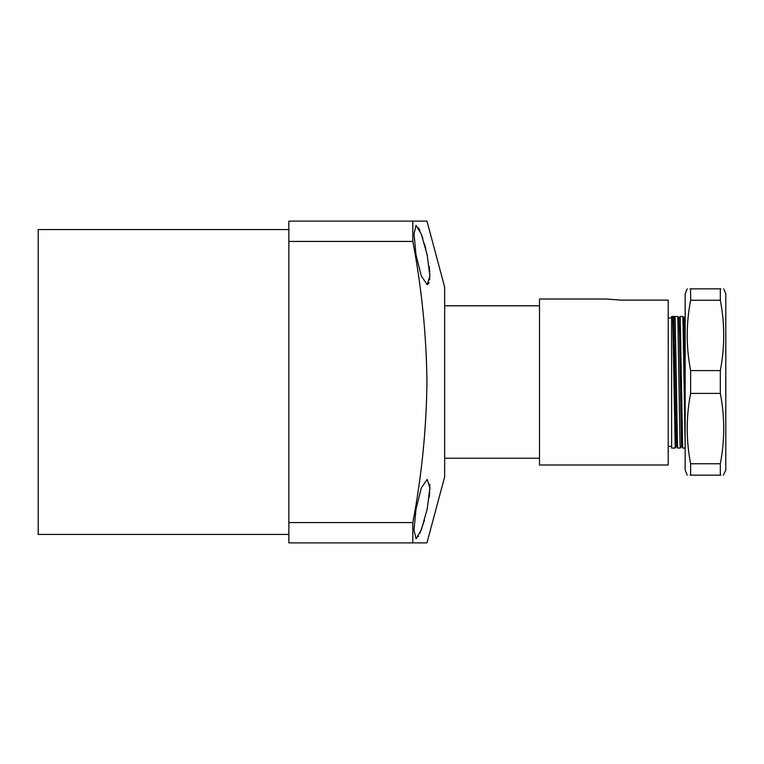 <?xml version="1.0" encoding="UTF-8"?>
<svg xmlns="http://www.w3.org/2000/svg" width="764" height="764" viewBox="0 0 764 764"><rect width="100%" height="100%" fill="white"/><g stroke="black" fill="none" stroke-linecap="round" stroke-linejoin="round"><path stroke-width="1.15" d="M288.849 229.572L38.2 229.572L38.2 534.428L288.849 534.428M429.187 497.555L429.702 492.494M429.846 490.154L429.884 487.919M429.884 487.776L429.683 484.185M416.122 538.649L416.657 538.458M418.194 536.71L418.5 536.204M419.894 533.415L424.421 520.246M416.036 509.015L421.317 488.005L427.191 479.381L429.884 488.043L427.191 509.015L421.308 529.939L416.036 538.658L414.002 529.996L416.036 509.015M426.961 542.889L444.667 476.841L444.667 287.159L426.961 221.111L412.827 221.111L412.827 241.434C421.671 287.875 426.388 334.727 426.961 382C426.388 429.272 421.671 476.125 412.827 522.566L412.827 542.889L426.961 542.889L288.849 542.889L288.849 522.566L412.827 522.566M425.863 249.226L424.421 243.754M422.893 238.664L421.403 234.319M419.942 230.68L418.5 227.796M416.036 254.985L414.002 234.013L416.036 225.342L421.308 234.07L427.191 254.985L429.884 275.938L427.191 284.619L421.308 275.985L416.036 254.985M412.827 221.111L288.849 221.111L288.849 522.566M288.849 241.434L412.827 241.434M428.232 284.132L429.129 282.47M429.674 279.834L429.846 273.846M429.712 271.631L429.177 266.369M671.604 317.929L668.214 317.929M671.604 316.477L671.604 448.048L675.185 448.048L672.74 316.477L671.604 316.477M675.204 448.038L676.398 445.956L677.572 448.038L675.147 316.477L673.905 318.254L672.74 316.477L677.821 316.477L679.95 443.024L680.266 448.048L681.478 445.956L679.559 336.762L678.986 318.254L677.821 316.477M685.155 448.048L682.653 448.038L680.227 316.477L678.986 318.254M685.155 446.138L682.901 316.477L680.027 316.477L678.862 318.254M683.942 318.254L685.155 316.477M685.308 316.477L684.066 318.254L682.901 316.477M676.369 445.956L673.905 318.254M685.155 372.125L684.066 318.254M539.508 299.02L539.508 464.989L668.214 464.989L668.214 300.109L620.798 300.109L606.501 299.02L539.508 299.02M723.374 475.151L725.8 470.07L725.8 293.93L723.747 288.849M720.328 393.403C724.855 416.848 724.855 440.293 720.328 463.748L720.328 475.151L690.627 475.151C686.101 475.151 686.101 475.151 690.627 475.151L690.627 463.748C686.091 440.293 686.091 416.848 690.627 393.403L720.328 393.403L720.328 370.597C724.855 347.152 724.855 323.707 720.328 300.252L720.328 288.849C724.855 288.849 724.855 288.849 720.328 288.849L720.863 288.849M687.208 475.151L685.155 470.07L685.155 293.93L687.208 288.849M690.627 475.151L690.093 475.151M690.627 393.403L690.627 370.597C686.091 347.152 686.091 323.707 690.627 300.252L690.627 288.849C686.101 288.849 686.101 288.849 690.627 288.849L690.093 288.849M720.328 288.849L690.627 288.849M720.328 300.252L690.627 300.252M720.328 370.597L690.627 370.597M720.328 463.748L690.627 463.748M720.328 475.151C724.855 475.151 724.855 475.151 720.328 475.151L720.863 475.151M444.667 305.791L539.508 305.791M668.214 446.357L671.604 446.357M677.582 448.048L680.266 448.048M444.667 458.209L539.508 458.209M681.45 445.956L682.653 448.038"/></g></svg>
